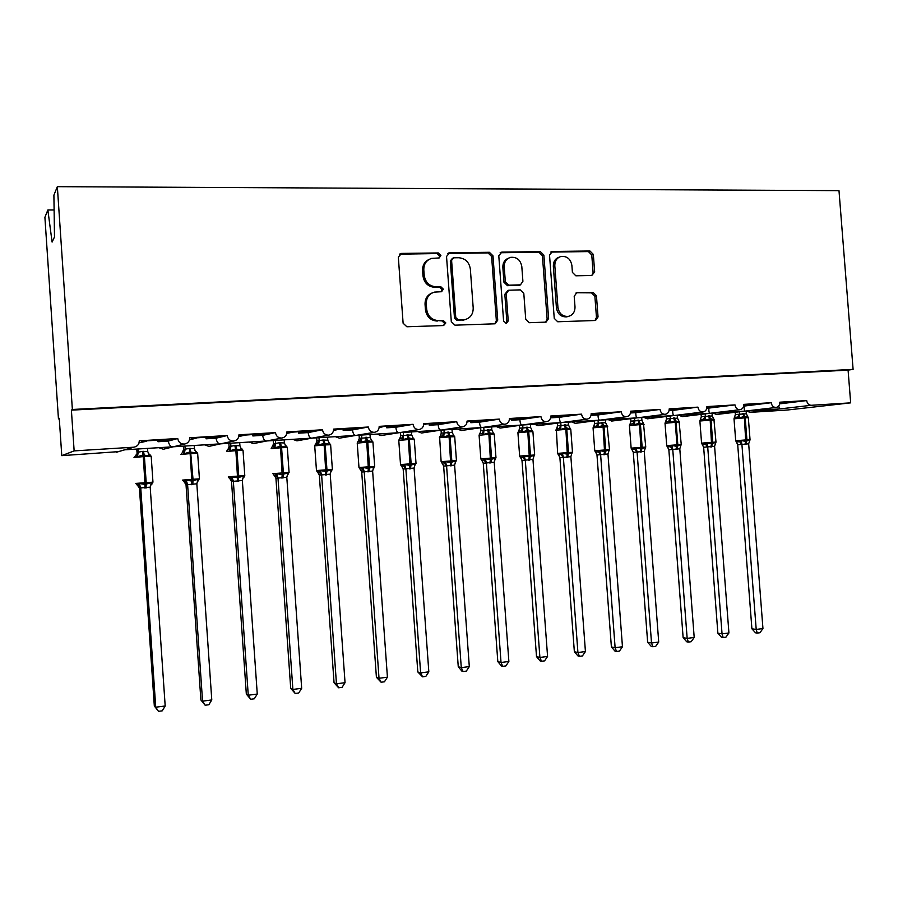 <?xml version="1.0" encoding="UTF-8"?>
<svg xmlns="http://www.w3.org/2000/svg" width="898" height="898" viewBox="0 0 898 898"><rect width="100%" height="100%" fill="white"/><g stroke="black" fill="none" stroke-linecap="round" stroke-linejoin="round"><path stroke-width="1.35" d="M440.907 255.447L438.325 252.944L401.563 253.416L398.33 257.131L403.112 323.213L406.873 326.771L443.623 325.547L445.835 322.932L443.253 320.463L438.538 320.62C431.815 320.126 427.863 316.343 426.673 309.282L426.269 303.816C426.258 297.687 428.986 293.792 434.475 292.119L441.58 291.715L443.365 289.167L440.783 286.687L436.069 286.788C429.345 286.238 425.394 282.432 424.204 275.372L423.8 269.905C423.766 263.978 426.37 260.139 431.624 258.399L439.201 257.951L440.907 255.447M438.954 257.995L439.65 256.065L437.068 253.562L399.52 254.168M443.623 325.547L444.566 323.381L441.984 320.923L438.538 320.62M441.288 291.76L442.108 289.706L439.526 287.225L434.823 287.326L436.069 286.788M591.782 275.484L594.656 271.948L593.331 254.415L589.941 250.991L552.472 251.474L549.52 255.032L554.246 318.352L557.714 321.765L595.542 320.485L598.046 316.938L596.44 295.734L593.05 292.344L576.639 292.793L574.204 296.318L575.001 306.892C575.012 312.021 572.778 315.198 568.288 316.41C562.552 316.657 559.095 313.649 557.927 307.397L554.818 265.763C554.773 260.869 556.872 257.76 561.082 256.435C567.031 255.975 570.634 258.983 571.891 265.471L572.408 272.375L575.842 275.798L591.782 275.484M118.581 451.627L61.771 455.645L59.257 418.3L58.449 418.85L44.9 217.294L47.863 209.997L52.095 242.078L54.497 236.971L53.902 195.147L57.349 186.672L72.368 409.477L71.391 410.128L74.141 450.897L133.836 447.193C137.372 446.474 139.179 444.353 139.257 440.828L177.748 438.505C178.41 442.22 180.644 444.072 184.449 444.061C187.895 443.365 189.669 441.266 189.747 437.786L227.239 435.519C227.89 439.178 230.068 441.008 233.761 441.019C237.128 440.334 238.857 438.269 238.935 434.812L275.473 432.611C276.113 436.215 278.234 438.033 281.826 438.044C285.115 437.382 286.799 435.339 286.866 431.927L322.494 429.772C323.123 433.33 325.188 435.115 328.679 435.148C331.901 434.497 333.54 432.488 333.607 429.109L368.348 427.01C368.966 430.512 370.975 432.286 374.387 432.32C377.53 431.68 379.136 429.693 379.192 426.359L413.08 424.316C413.686 427.774 415.651 429.513 418.973 429.558C422.038 428.941 423.609 426.977 423.654 423.676L456.734 421.678C457.329 425.091 459.237 426.819 462.47 426.864C465.478 426.269 467.005 424.327 467.05 421.061L499.344 419.108C499.917 422.475 501.791 424.193 504.945 424.238C507.875 423.654 509.368 421.734 509.413 418.502L540.933 416.605C541.505 419.927 543.335 421.611 546.411 421.678C549.284 421.095 550.732 419.209 550.777 416.01L581.567 414.146C582.129 417.435 583.902 419.108 586.91 419.175C589.717 418.603 591.142 416.739 591.176 413.574L621.248 411.755C621.798 414.999 623.549 416.65 626.478 416.717C629.229 416.167 630.609 414.326 630.643 411.194L660.03 409.421C660.58 412.62 662.275 414.259 665.149 414.326C667.831 413.787 669.19 411.958 669.212 408.859L697.937 407.131C698.476 410.296 700.137 411.913 702.943 411.991C705.57 411.452 706.894 409.656 706.906 406.592L735.002 404.897C735.529 408.018 737.157 409.623 739.896 409.701C742.466 409.185 743.757 407.4 743.769 404.369L771.247 402.708C771.764 405.795 773.358 407.389 776.029 407.468C778.544 406.951 779.812 405.2 779.823 402.192L806.696 400.575C807.19 403.572 808.716 405.144 811.287 405.29L850.664 402.854L787.254 410.027L749.875 412.373L779.475 408.96L778.712 405.997M57.349 186.672L838.99 190.645L853.1 369.381L72.368 409.477M492.98 255.818L489.388 252.282L449.674 252.798L446.531 256.458L451.301 321.664L454.972 325.177L495.112 323.808L497.728 320.171L492.98 255.818L491.61 256.424L488.029 252.899L447.743 253.494M501.825 252.125L540.383 251.631L543.874 255.111L548.611 318.532L546.051 322.124L529.248 322.708L525.723 319.273L523.803 293.365L520.268 289.886L508.717 290.211L506.225 293.792L508.234 320.9L506.416 323.448L503.598 321.057L498.783 255.728L501.825 252.125L500.444 252.742L538.935 252.237L540.383 251.631M779.834 402.573L797.525 401.507L779.79 403.393M779.711 403.842L806.696 400.575M713.203 413.102L716.469 414.472L776.029 407.468M643.956 417.424L647.368 418.816L674.039 415.538L745.071 411.104C744.442 411.149 744.139 409.466 744.161 406.064L771.247 402.708M745.093 411.104L779.475 408.96L811.287 405.29M746.777 411.003L749.875 412.373M743.791 404.751L762.189 403.64L743.735 405.649M678.944 415.235L682.267 416.627L739.896 409.701M706.928 406.985L726.078 405.829L706.849 407.961M706.782 408.343L735.002 404.897M674.039 415.538L702.943 411.991M608.238 419.647L611.718 421.061L637.356 417.828L674.005 415.538C673.174 415.594 672.737 413.888 672.669 410.42L697.937 407.131M669.223 409.264L689.159 408.051L669.133 410.341M669.077 410.633L672.669 410.42M637.356 417.828L665.149 414.326M571.757 421.925L575.304 423.351L599.842 420.174L637.311 417.828C636.368 417.896 635.851 416.167 635.739 412.665L660.03 409.421M630.654 411.587L651.398 410.341L630.542 412.777M630.497 412.979L635.739 412.665M599.842 420.174L626.478 416.717M534.478 424.249L538.115 425.686L561.497 422.565L599.797 420.174C598.741 420.242 598.147 418.502 597.989 414.955L621.248 411.755M591.187 413.978L612.762 412.676L591.052 415.291M591.03 415.381L597.989 414.955M561.497 422.565L586.91 419.175M496.392 426.629L500.107 428.077L522.277 425.012L561.441 422.565C560.273 422.644 559.589 420.881 559.387 417.312L581.567 414.146M550.788 416.414L573.238 415.056L551.08 417.817L559.387 417.312M551.114 416.403L551.08 417.817M522.277 425.012L546.411 421.678M457.464 429.053L461.269 430.524L482.159 427.515L522.221 425.012C520.93 425.091 520.155 423.328 519.897 419.714L540.933 416.605M509.413 419.31L510.232 419.186L509.424 419.231M509.424 418.917L532.795 417.503L511.411 420.23L519.897 419.714M511.433 418.794L511.411 420.23M482.159 427.515L504.945 424.238M417.66 431.545L421.555 433.016L441.109 430.075L482.091 427.515C480.677 427.605 479.813 425.82 479.498 422.172L499.344 419.108M467.05 421.948L468.565 421.701L467.061 421.791M467.072 421.476L491.374 420.006L470.81 422.7L479.498 422.172M470.833 421.252L470.81 422.7M441.109 430.075L462.47 426.864M376.958 434.082L380.943 435.575L399.094 432.701L441.041 430.075C439.481 430.176 438.527 428.38 438.157 424.687L456.734 421.678M423.643 424.664L425.91 424.283L423.665 424.417M423.676 424.103L448.966 422.565L429.266 425.225L438.157 424.687M429.278 423.755L429.266 425.225M399.094 432.701L418.973 429.558M335.324 436.675L339.41 438.179L356.079 435.384L399.015 432.701C397.32 432.802 396.265 430.995 395.838 427.257L413.08 424.316M379.169 427.47L382.211 426.932L379.192 427.111M402.596 425.371L379.203 426.797M402.618 425.697L386.735 427.807L395.838 427.257M386.735 426.326L386.735 427.807M356.079 435.384L374.387 432.32M292.737 439.335L296.924 440.851L312.089 438.123L356.001 435.384C354.16 435.496 352.993 433.667 352.499 429.895L368.348 427.01M339.41 438.179L340.039 438.078M333.562 430.378L337.435 429.637L333.607 429.873M358.324 428.043L333.618 429.614M358.347 428.38L343.182 430.456L352.499 429.895M343.171 428.963L343.182 430.456M312.033 438.134L328.679 435.148M249.139 442.052L253.438 443.59L266.919 440.94L311.943 438.134C309.956 438.258 308.676 436.417 308.126 432.589L322.494 429.772M296.924 440.851L297.676 440.716M286.788 433.397L291.536 432.421L286.877 432.701M312.953 430.793L286.877 432.51M312.975 431.119L298.574 433.173L308.126 432.589M298.551 431.657L298.574 433.173M266.919 440.94L281.826 438.044M204.519 444.836L208.931 446.385L220.684 443.825L266.818 440.952C264.663 441.086 263.282 439.223 262.654 435.362L275.473 432.611M253.438 443.59L254.347 443.41M238.789 436.563L244.492 435.261L238.935 435.597M266.448 433.599L238.935 435.508M266.47 433.936L252.877 435.957L262.654 435.362M252.843 434.419L252.877 435.957M220.684 443.825L233.761 441.019M158.823 447.687L163.369 449.247L173.404 446.777L220.582 443.837C218.259 443.982 216.755 442.097 216.059 438.19L227.239 435.519M208.931 446.385L210.053 446.138M218.753 436.484L191.678 438.123L196.235 438.19L189.534 439.807M218.775 436.821L212.59 437.191L206.035 438.808L216.059 438.19M205.99 437.259L206.035 438.808M173.303 446.789L175.312 446.317M127.235 449.112L124.721 449.819L173.179 446.789C170.699 446.946 169.06 445.049 168.296 441.098L177.748 438.505M163.369 449.247L164.794 448.899M169.834 439.436L141.704 441.143L146.733 441.176L139.044 442.882M169.857 439.784L163.503 440.166L158.014 441.726L168.296 441.098M157.958 440.155L158.014 441.726M124.721 449.819L116.695 452.177M853.1 369.381L848.082 370.133L850.664 402.854M848.082 370.133L71.391 410.128M54.116 209.986L47.863 209.997M61.771 455.645L74.141 450.897M59.29 418.805L58.449 418.85M709.914 413.305C709.196 413.349 708.825 411.654 708.803 408.22M429.031 259.455C424.619 261.565 422.464 265.247 422.588 270.489L423.8 269.905M434.823 287.326C428.11 286.776 424.17 282.982 422.98 275.944L422.588 270.489M432.095 292.973C427.302 294.982 424.956 298.765 425.046 304.31L426.269 303.816M437.281 321.069C430.58 320.586 426.629 316.814 425.439 309.776L425.046 304.31M494.787 323.852L496.347 320.62L491.61 256.424M453.782 257.805L451.593 260.364L455.769 317.522L458.339 319.991L464.816 319.654C470.417 318.083 473.212 314.188 473.201 307.958L470.35 269.086C469.194 262.126 465.31 258.332 458.698 257.737L453.782 257.805M452.513 258.231L450.313 260.97L451.593 260.364M465.568 319.486L457.037 320.44L454.478 317.993L450.313 260.97M545.614 322.169L547.129 318.981L542.414 255.706L538.935 252.237M507.875 290.525L504.833 294.308L506.831 321.349L508.234 320.9M505.933 323.482L506.831 321.349M521.805 266.504C520.492 259.881 516.765 256.828 510.614 257.356C506.315 258.725 504.193 261.879 504.227 266.796L505.327 281.68L508.897 285.171L520.447 284.857L522.905 281.298L521.805 266.504M508.627 258.119C504.698 259.668 502.768 262.755 502.846 267.38L504.227 266.796M519.852 285.081L507.493 285.699L503.935 282.219L502.846 267.38M559.241 257.12C555.245 258.545 553.269 261.621 553.336 266.336L554.818 265.763M568.355 316.399L566.773 316.859C561.048 317.106 557.602 314.109 556.434 307.868L553.336 266.336M595.004 320.53L596.463 317.387L594.88 296.239L591.49 292.849L577.111 292.737M591.816 275.484L593.095 272.498L591.771 255.01L588.381 251.586L550.721 252.091M139.437 488.153L154.321 705.985L155.736 707.209L165.187 705.985L150.202 487.176L139.426 487.984M165.187 705.985L162.246 710.834L158.475 711.328L155.736 707.209L140.75 488.029M136.765 449.067L137.001 452.379L142.434 451.402L147.766 451.615L147.541 448.394M138.079 448.989L138.292 452.042L134.195 457.385M151.19 456.33L144.41 456.554L146.194 482.63L135.778 483.416L137.091 484.999L139.224 483.506L145.027 484.392L143.276 456.633L134.004 457.475M144.948 488.108L145.027 484.392L151.436 482.63L152.02 484M150.011 454.646L149.607 455.915L143.018 454.994L137.394 456.7L136.17 455.634M149.607 455.915L147.766 451.615M138.292 452.21L137.394 456.7M150.202 487.176L151.436 482.63M140.739 487.861L139.224 483.506M158.475 711.328L154.321 705.985M186.032 484.774L200.883 699.969L202.555 701.147L211.782 699.946L196.83 483.798L186.043 484.797L185.538 483.012M211.782 699.946L208.83 704.75L205.148 705.233L202.555 701.147L187.603 484.628M183.36 446.16L183.596 449.438L189.197 448.45L194.406 448.663L194.181 445.487M184.943 446.059L185.156 449.079L180.958 454.377M183.394 451.088L183.596 449.438M183.798 481.642L186.144 480.149L191.846 481.047L190.14 453.613L180.835 454.467M191.701 484.718L191.846 481.047L198.065 479.308L198.458 480.677M196.449 451.672L196.247 452.906L189.837 451.997L184.315 453.681L183.046 452.626M196.247 452.906L194.406 448.663M185.156 449.247L184.315 453.681M196.83 483.798L198.065 479.308M187.592 484.471L186.144 480.149M205.148 705.233L200.883 699.969M229.72 478.432L231.527 481.496L246.333 694.098L248.263 695.22L257.266 694.053L242.348 480.497L231.527 481.496L230.921 479.521M257.266 694.053L254.302 698.801L250.71 699.273L248.263 695.22L233.345 481.317M228.855 443.32L229.08 446.553L234.838 445.565L239.923 445.79L239.71 442.647M230.685 443.208L230.898 446.194L228.81 449.696L227.407 449.864L226.61 451.447M228.833 448.36L229.08 446.553L227.89 449.64M243.021 450.403L236.96 450.594L238.733 476.03L228.294 476.827L229.405 478.353L231.942 476.894L237.555 477.77L235.871 450.661L226.543 451.526M237.341 481.407L237.555 477.77L243.594 476.063L243.785 477.422M238.43 481.328L238.733 476.03L244.784 475.626L243.021 450.313L241.854 448.787L241.764 449.977L235.545 449.067L230.124 450.729L228.81 449.696M241.764 449.977L239.923 445.79M230.898 446.351L230.124 450.729M242.348 480.497L243.594 476.063M233.334 481.148L231.942 476.894M250.71 699.273L246.333 694.098M275.933 478.252L290.716 688.362L292.883 689.44L301.672 688.306L286.799 477.276L275.944 478.275L275.237 476.142M301.672 688.306L298.708 693.009L295.195 693.458L292.883 689.44L277.998 478.084M273.284 440.548L273.508 443.747L279.413 442.759L284.385 442.972L284.161 439.874M275.349 440.424L275.563 443.365M273.205 445.677L273.508 443.747L272.375 446.8M287.338 447.53L281.59 447.72L283.364 472.853L272.925 473.65L273.912 475.143L275.473 474.963L276.674 473.695L282.185 474.571L280.535 447.788L271.174 448.663M281.905 478.163L282.185 474.571L288.034 472.887L288.056 474.256M282.96 478.084L283.364 472.853L289.089 472.471L287.326 447.451L286.327 445.992L286.215 447.114L280.187 446.216L274.844 447.855L273.497 446.834L271.937 447.024L271.185 448.573M286.215 447.114L284.385 442.972M275.574 443.533L274.844 447.855M286.799 477.276L288.034 472.887M277.987 477.916L276.674 473.695M295.195 693.458L290.716 688.362M319.318 475.109L334.056 682.772L336.458 683.805L345.045 682.682L330.217 474.133L319.34 475.132L318.532 472.853M345.045 682.682L342.071 687.34L338.647 687.789L336.458 683.805L321.619 474.919L319.104 471.832L320.35 470.586L325.761 471.45L324.144 444.97L314.715 445.857L316.466 470.552L326.951 469.755L325.188 444.903L324.144 444.97L323.774 443.421L318.532 445.038L317.14 444.039L315.423 444.263L314.704 445.778M316.668 437.842L316.893 441.008L322.954 440.009L327.804 440.233L327.579 437.158M318.981 437.696L319.183 440.615M316.556 443.04L316.893 441.008M316.466 470.563L317.387 472.011L319.104 471.832M325.435 475.008L325.761 471.45L331.452 469.789L331.295 471.158M328.646 442.445L329.712 443.23L329.633 444.319L324.807 443.354L325.188 444.903L330.621 444.735M329.633 444.319L327.804 440.233M319.194 440.772L318.532 445.038M330.217 474.133L331.452 469.789M321.607 474.761L320.35 470.586M338.647 687.789L334.056 682.772M361.714 472.034L376.408 677.294L379.023 678.282L387.42 677.204L372.625 471.057L361.737 472.056L360.468 469.059M387.42 677.204L384.434 681.795L381.089 682.233L379.023 678.282L364.229 471.832M359.077 435.193L359.301 438.325L370.223 437.551L369.998 434.509M361.602 435.036L361.804 437.921M358.908 440.458L359.301 438.325M358.976 467.544L359.862 468.947L361.737 468.778L363.017 467.544L368.348 468.397L366.754 442.231L357.236 443.118L358.976 467.521L369.527 466.724L367.776 442.164L366.754 442.231L366.362 440.694L361.209 442.287L359.772 441.3L357.898 441.569L357.224 443.04M367.967 471.921L368.348 468.397L373.871 466.769L373.546 468.127M371.559 440.458L372.064 441.591L367.372 440.626L367.776 442.164L372.928 441.996M372.064 441.591L370.223 437.551M361.815 438.078L361.209 442.287M372.625 471.057L373.871 466.769M364.218 471.663L363.017 467.544M381.089 682.233L376.408 677.294M401.608 466.107L403.168 469.048L417.806 671.951L420.623 672.894L428.829 671.839L414.079 468.06L403.168 469.048L401.911 466.096M428.829 671.839L425.843 676.385L422.565 676.823L420.623 672.894L405.874 468.812M400.519 432.611L400.733 435.698L411.688 434.924L411.464 431.927M403.247 432.443L403.449 435.294M400.306 437.921L400.733 435.698L399.745 438.673M414.27 439.324L409.387 439.481L411.138 463.761L400.519 464.58L401.35 465.95L403.404 465.793L404.717 464.569L409.959 465.411L408.399 439.549L398.779 440.435L400.519 464.558M409.522 468.902L409.959 465.411L415.314 463.817L414.674 465.624M412.676 437.337L413.518 438.92L408.96 437.966L402.91 439.605L401.44 438.639L399.408 438.931L398.779 440.368M413.518 438.92L411.688 434.924M403.46 435.44L402.91 439.605M414.079 468.06L415.314 463.817M405.862 468.655L404.717 464.569M422.565 676.823L417.806 671.951M443.646 466.084L458.261 666.731L461.28 667.629L469.306 666.597L454.601 465.119L443.668 466.107L442.411 463.188M469.306 666.597L466.309 671.098L463.11 671.524L461.28 667.629L446.575 465.86M441.03 430.086L441.244 433.139L452.21 432.365L451.986 429.401M443.96 429.895L444.162 432.713M440.783 435.429L441.244 433.139L440.289 436.091M441.928 463.065L444.117 462.874L445.464 461.662L450.628 462.504L449.101 436.922L439.661 437.708L441.131 461.673L451.817 460.865L450.066 436.855L449.101 436.922L448.652 435.429L443.668 436.978L442.164 436.024L439.986 436.327M450.145 465.95L450.628 462.504L455.836 460.921L455.241 462.605M453.266 434.845L454.04 436.316L449.617 435.362L450.066 436.855L454.702 436.709M454.04 436.316L452.21 432.365M444.173 432.87L443.668 436.978M454.601 465.119L455.836 460.921M446.564 465.703L445.464 461.662M463.11 671.524L461.898 671.154L458.261 666.731M483.259 463.222L497.818 661.613L501.028 662.488L508.874 661.467L494.214 462.246L483.281 463.233L482.024 460.348M508.874 661.467L505.877 665.934L502.745 666.338L501.028 662.488L486.379 462.975M480.654 427.729L480.868 430.636L491.835 429.861L491.621 426.92M483.764 427.414L483.966 430.198L481.99 433.476L479.667 433.779M480.363 432.993L480.868 430.636M481.609 460.225L483.932 460.023L485.313 458.822L490.398 459.653L488.894 434.351L479.094 435.261L480.823 458.844M489.859 463.065L490.398 459.653L495.449 458.103L494.91 459.653M492.957 432.409L493.664 433.768L489.365 432.814L483.528 434.419L481.99 433.476M493.664 433.768L491.835 429.861M483.977 430.355L483.528 434.419M494.214 462.246L495.449 458.103M486.357 462.818L485.313 458.822M502.745 666.338L501.454 665.979L497.818 661.613M521.996 460.405L536.51 656.618L539.9 657.448L547.578 656.46L532.963 459.439L522.019 460.427L520.761 457.565M547.578 656.46L544.57 660.872L541.505 661.276L539.9 657.448L525.296 460.146L522.872 457.239L524.286 456.038L529.281 456.869L527.811 431.848L517.922 432.757L519.65 456.083L530.471 455.264L528.731 431.792L527.811 431.848L527.317 430.389L522.501 431.904L520.93 430.984L518.472 431.298M519.403 425.405L519.605 428.178L530.595 427.403L530.37 424.507M522.692 424.99L522.894 427.74M519.066 430.591L519.605 428.178M520.402 457.441L522.872 457.239M528.709 460.247L529.281 456.869L534.198 455.331L533.693 456.779M531.762 430.007L532.413 431.276L528.249 430.333L528.731 431.792L532.918 431.657M532.413 431.276L530.595 427.403M522.905 427.897L522.501 431.904M532.963 459.439L534.198 455.331M525.285 460.001L524.286 456.038M541.505 661.276L540.147 660.939L536.51 656.618M559.892 457.666L574.361 651.735L577.919 652.52L585.429 651.555L570.87 456.689L559.925 457.677L558.646 454.837M585.429 651.555L582.42 655.933L579.423 656.315L577.919 652.52L563.36 457.385M557.321 423.126L557.523 425.787L568.501 425.012L568.288 422.139M560.779 422.666L560.969 425.338L559.027 428.537L556.434 428.862M556.951 428.245L557.523 425.787L556.637 428.705M558.365 454.725L560.958 454.511L562.406 453.322L567.323 454.141L565.875 429.39L556.412 430.176L557.624 453.378L568.513 452.547L566.784 429.334L565.875 429.39L565.37 427.953L560.621 429.457L559.027 428.537M566.705 457.486L567.323 454.141L572.105 452.637L571.633 453.984M569.714 427.65L570.32 428.829L566.279 427.897L566.784 429.334L570.758 429.21M570.32 428.829L568.501 425.012M560.981 425.484L560.621 429.457M570.87 456.689L572.105 452.637M563.349 457.239L562.406 453.322M579.423 656.315L577.998 655.989L574.361 651.735M596.979 454.972L611.392 646.953L615.119 647.705L622.46 646.762L607.957 454.006L597.013 454.994L595.722 452.154M622.46 646.762L619.452 651.084L616.522 651.477L615.119 647.705L600.616 454.691M594.42 420.87L594.611 423.441L605.6 422.666L605.387 419.826M598.046 420.41L598.236 422.98M594.005 425.944L594.611 423.441M595.509 452.064L598.236 451.84L599.696 450.661L604.545 451.469L603.119 426.999L593.657 427.774L593.062 427.919L594.768 450.74L605.735 449.898L604.006 426.932L603.119 426.999L602.603 425.573L597.922 427.055L596.306 426.146L593.589 426.483M603.883 454.792L604.545 451.469L609.192 449.988L608.754 451.256M606.857 425.349L607.418 426.438L603.478 425.517L604.006 426.932L607.789 426.819M607.418 426.438L605.6 422.666M598.248 423.126L597.922 427.055M607.957 454.006L609.192 449.988M600.605 454.545L599.696 450.661M616.522 651.477L615.029 651.162L611.392 646.953M633.281 452.334L647.649 642.272L651.521 642.99L658.717 642.059L644.259 451.38L633.315 452.356L632.012 449.528M658.717 642.059L655.697 646.347L652.835 646.728L651.521 642.99L637.075 452.042M630.733 418.67L630.924 421.14L641.913 420.365L641.7 417.559M634.516 418.187L634.695 420.679M630.295 423.688L630.924 421.14M633.315 452.356L631.866 449.46L634.706 449.225L636.199 448.057L640.97 448.865L639.578 424.642L629.431 425.573L631.137 448.147L642.16 447.305L640.442 424.586L639.578 424.642L639.028 423.239L634.426 424.698L632.787 423.811L629.958 424.148M640.274 452.143L640.97 448.865L645.494 447.395L645.09 448.585M643.204 423.081L643.72 424.103L639.892 423.183L640.442 424.586L644.046 424.473M643.72 424.103L641.913 420.365M634.706 420.825L634.426 424.698M644.259 451.38L645.494 447.395M637.064 451.896L636.199 448.057M652.835 646.728L651.275 646.425L647.649 642.272M672.748 449.314L671.929 445.509L670.413 446.676L667.461 446.912L668.853 449.786L683.131 637.681L687.161 638.377L694.199 637.468L679.797 448.798L668.853 449.786L667.528 446.946M694.199 637.468L691.179 641.711L688.373 642.081L687.161 638.377L672.759 449.46M666.282 416.492L666.473 418.895L677.451 418.12L677.238 415.347M670.211 416.01L670.391 418.423M665.811 421.476L666.473 418.895M671.929 445.509L676.632 446.306L676.969 444.824L675.251 422.341L665.025 423.272L666.72 445.61L677.822 444.768L676.104 422.296L675.251 422.341L674.701 420.949L670.166 422.408L668.494 421.521L665.553 421.858M675.891 449.561L676.632 446.306L681.021 444.869L680.65 445.98M678.776 420.848L679.258 421.813L675.543 420.904L676.104 422.296L679.528 422.183M679.258 421.813L677.451 418.12M670.402 418.569L670.166 422.408M679.797 448.798L681.021 444.869M688.373 642.081L686.768 641.801L683.131 637.681M714.292 419.938L711.025 420.04L712.731 442.276L701.574 443.141L703.65 447.26L717.872 633.191L722.048 633.865L728.929 632.967L714.595 446.284L703.65 447.26L702.315 444.42L705.368 444.173L706.906 443.017L711.542 443.803L710.195 420.096L699.879 421.027L701.574 443.129M728.929 632.967L725.921 637.176L723.171 637.535L722.048 633.865L707.703 446.923L705.368 444.173M701.102 414.36L701.282 416.694L712.26 415.92L712.047 413.17M705.166 413.877L705.345 416.212L703.46 419.287L700.406 419.624L701.304 416.661L700.597 419.299M710.767 447.024L711.542 443.803L715.818 442.388L715.717 443.084L715.987 442.074M713.596 418.659L714.067 419.579L710.441 418.659L705.155 420.152L703.46 419.287M714.067 419.579L712.26 415.92M705.357 416.358L705.155 420.152M714.595 446.284L715.818 442.388M707.691 446.777L706.906 443.017M723.171 637.535L721.509 637.266L717.872 633.191M737.707 444.768L751.907 628.802L756.206 629.431L762.952 628.555L748.674 443.814L737.741 444.779L736.057 441.412M762.952 628.555L759.944 632.731L757.25 633.079L756.206 629.431L741.916 444.443M735.193 412.272L735.372 414.528L746.35 413.765L746.137 411.048M739.402 411.778L739.57 414.045L737.707 417.087L734.553 417.435L735.406 414.506M734.272 418.086L735.372 414.528M735.698 440.716L736.45 441.973L739.604 441.715L741.164 440.581L745.733 441.356L744.408 417.884L734.014 418.827L735.698 440.705L746.923 439.852L745.217 417.839L744.408 417.884L743.813 416.526L739.413 417.94L737.707 417.087M744.925 444.544L745.733 441.356L749.886 439.953L749.796 440.581L750.032 439.638L748.326 417.693L745.217 417.839L742.523 413.54M747.708 416.515L748.146 417.379L744.633 416.47L743.342 413.484M748.146 417.379L746.35 413.765M739.582 414.191L739.413 417.94M748.674 443.814L749.886 439.953M741.905 444.297L741.164 440.581M757.25 633.079L755.532 632.821L751.907 628.802M437.068 253.562L438.325 252.944M441.984 320.923L443.253 320.463M439.526 287.225L440.783 286.687M116.403 452.21L133.521 447.226M422.98 275.944L424.204 275.372M425.439 309.776L426.673 309.282M400.385 254.044L401.563 253.416M496.347 320.62L497.728 320.171M448.405 253.416L449.674 252.798M488.029 252.899L489.388 252.282M454.478 317.993L455.769 317.522M457.037 320.44L458.339 319.991M461.942 320.283L463.256 319.834M542.414 255.706L543.874 255.111M547.129 318.981L548.611 318.532M504.833 294.308L506.225 293.792M503.935 282.219L505.327 281.68M507.493 285.699L508.897 285.171M518.472 285.452L519.897 284.924M556.434 307.868L557.927 307.397M591.49 292.849L593.05 292.344M594.88 296.239L596.44 295.734M596.463 317.387L598.046 316.938M550.99 252.08L552.472 251.474M588.381 251.586L589.941 250.991M591.771 255.01L593.331 254.415M593.095 272.498L594.656 271.948M146.082 488.029L146.194 482.63L152.963 482.17L151.19 456.24L148.204 453.12M143.568 451.324L144.41 456.554L143.276 456.633L142.434 451.402M150 454.747L148.866 454.366M150.393 485.728L151.987 483.798M137.315 485.043L139.448 488.175M138.157 484.797L140.739 488.052M197.661 453.333L190.14 453.613L189.197 448.45M183.809 481.631L182.597 480.082L193.025 479.285L190.309 448.383M192.812 484.639L193.025 479.285L199.423 478.859L197.65 453.243L194.956 450.403M196.55 451.761L195.562 451.481M183.607 449.404L182.328 452.558M197.1 482.114L198.537 480.464M184.079 481.698L186.043 484.797M185.033 481.44L187.592 484.662M242.696 478.612L244.784 475.648M235.927 445.498L236.96 450.594L235.871 450.661L234.838 445.565M241.135 448.663L240.585 447.709M243.133 477.489L243.964 477.22M230.797 478.163L233.334 481.339M287.214 475.222L289.089 472.494M280.468 442.692L281.59 447.72L280.535 447.788L279.413 442.759M285.643 445.891L285.137 445.06M275.54 443.354L273.497 446.834M287.618 474.211L288.337 474.032M274.204 475.244L275.944 478.275M275.473 474.963L277.987 478.106M326.468 474.93L326.951 469.755L332.383 469.407M323.976 439.941L324.807 443.354L323.774 443.421L322.954 440.009M316.915 440.974L315.815 444.027M319.16 440.592L317.14 444.039M330.689 471.933L332.372 469.396L330.621 444.656L329.106 443.197M317.668 472.135L319.34 475.132M368.966 471.843L369.527 466.724L374.679 466.399L372.917 441.917L371.143 439.863M366.485 437.259L367.372 440.626L366.362 440.694L365.486 437.326M359.312 438.291L358.268 441.311M361.782 437.898L359.772 441.3M373.164 468.734L374.017 467.903M360.12 469.082L361.737 472.056M361.737 468.778L364.218 471.854M410.509 468.823L411.138 463.761L416.021 463.447L414.27 439.257L413.069 437.966M408.029 434.643L409.387 439.481L408.399 439.549L407.041 434.711M403.426 435.272L401.44 438.639M403.404 465.793L405.851 468.835M451.11 465.882L451.817 460.865L456.442 460.573L454.702 436.641L453.636 435.429M448.641 432.084L449.617 435.362L448.652 435.429L447.675 432.14M444.14 432.701L442.164 436.024M442.164 463.188L443.668 466.107M444.117 462.874L446.553 465.882M481.564 460.146L480.823 458.867L491.588 458.025L489.837 434.295L488.894 434.351L487.401 429.637M490.802 462.998L491.588 458.025L495.977 457.733L494.237 434.093L489.837 434.295L488.344 429.581M494.237 434.161L493.294 432.959M480.89 430.602L479.936 433.566M481.811 460.337L483.281 463.233M483.932 460.023L486.346 462.998M529.629 460.18L530.471 455.264L534.647 454.994L532.907 431.59L532.087 430.535M527.171 427.122L528.249 430.333L527.317 430.389L526.25 427.19M519.639 428.155L518.718 431.107M522.872 427.729L520.93 430.984M520.571 457.542L522.019 460.427M567.603 457.419L568.513 452.547L572.486 452.3L570.758 429.154L570.028 428.166M565.168 424.732L566.279 427.897L565.37 427.953L564.258 424.788M558.5 454.803L559.925 457.677M560.958 454.511L563.338 457.408M604.758 454.725L605.735 449.898L609.506 449.662L607.16 425.843M602.334 422.386L603.478 425.517L602.603 425.573L601.447 422.442M594.644 423.407L593.746 426.348M598.203 422.969L596.306 426.146M595.599 452.109L597.013 454.994M598.236 451.84L600.594 454.714M641.127 452.087L642.16 447.305L645.752 447.081L643.496 423.564M638.714 420.084L639.892 423.183L639.028 423.239L637.849 420.141M630.946 421.117L630.07 424.058M634.662 420.657L632.787 423.811M634.706 449.225L637.041 452.064M676.733 449.494L677.822 444.768L681.245 444.555L679.068 421.342M674.319 417.839L675.543 420.904L674.701 420.949L673.478 417.896M666.496 418.872L665.62 421.813M670.357 418.401L668.494 421.521M670.413 446.676L672.725 449.483M711.598 446.968L712.731 442.276L715.987 442.063L713.899 419.153M709.184 415.639L711.025 420.04L710.195 420.096L708.365 415.695M745.733 444.488L746.923 439.852L750.032 439.638M748.337 417.738L748 417.031M736.45 441.973L737.741 444.779M739.604 441.715L741.883 444.465M173.505 446.755L184.449 444.061M124.945 449.786L133.836 447.193M399.599 254.145L400.766 253.517M447.81 253.438L448.944 252.888M463.514 320.115L464.816 319.654M519.022 285.384L520.447 284.857M500.175 252.641L501.151 252.203M566.773 316.859L568.288 316.41M575.966 293.017L576.639 292.793M551.013 251.889L551.843 251.541M152.963 482.17L150.898 484.303M199.423 478.859L197.571 480.857M331.07 471.023L331.676 470.945M374.679 466.376L373.523 467.903M416.021 463.435L415.011 464.861M441.906 463.02L441.131 461.684M456.442 460.551L455.555 461.886M439.975 436.361L439.38 437.753M495.977 457.733L495.202 458.979M479.644 433.846L479.094 435.193M520.335 457.34L519.65 456.094M534.647 454.983L533.973 456.139M518.427 431.399L517.922 432.701M558.264 454.59L557.624 453.389M572.486 452.289L571.903 453.355M556.367 428.997L555.896 430.254M595.374 451.896L594.779 450.751M609.506 449.651L609.024 450.639M593.488 426.662L593.062 427.863M631.687 449.258L631.137 448.158M645.752 447.069L645.336 447.979M629.812 424.372L629.419 425.517M667.225 446.676L666.731 445.621M681.234 444.544L680.897 445.386M665.373 422.139L665.025 423.227M700.182 419.95L699.879 420.982M734.272 417.817L734.014 418.782"/></g></svg>
